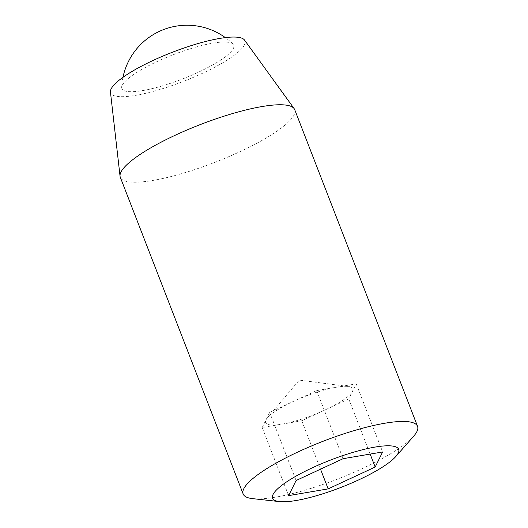 <?xml version="1.0" encoding="UTF-8"?>
<svg xmlns="http://www.w3.org/2000/svg" width="528" height="528" viewBox="0 0 528 528"><rect width="100%" height="100%" fill="white"/><g stroke="black" fill="none" stroke-linecap="round" stroke-linejoin="round"><path stroke-width="0.4" stroke-dasharray="2.64 1.98" d="M262.211 427.515L269.683 412.421L316.688 390.588L336.455 387.215A46.761 10.124 -21.2 0 1 348.388 386.483A46.761 10.124 -21.2 0 1 352.486 391.4A46.761 10.124 -21.2 0 1 325.255 409.86A46.761 10.124 -21.2 0 1 281.978 424.149A46.761 10.124 -21.2 0 1 265.947 419.971A46.761 10.124 -21.2 0 1 267.346 417.919A46.761 10.124 -21.2 0 1 274.976 411.517A46.761 10.124 -21.2 0 1 293.185 401.504A46.761 10.124 -21.2 0 1 336.455 387.215L356.222 383.849L348.757 398.944L301.752 420.776L262.211 427.515L288.631 495.62M413.675 436.187A93.529 20.242 -21.2 0 1 337.669 479.041A93.529 20.242 -21.2 0 1 252.648 498.643M301.752 420.776L320.522 469.181M348.757 398.944L370.141 454.08M356.222 383.849L382.642 451.955M316.688 390.588L343.101 458.693M269.683 412.421L296.096 480.526M212.744 43.177A60.001 12.989 -21.2 0 1 233.026 44.101A60.001 12.989 -21.2 0 1 182.497 78.976A60.001 12.989 -21.2 0 1 121.664 87.292A60.001 12.989 -21.2 0 1 133.868 74.356A60.001 12.989 -21.2 0 1 212.744 43.177M244.504 40.049A72.006 15.583 -21.2 0 1 183.434 81.398A72.006 15.583 -21.2 0 1 110.451 92.044M294.716 109.666A93.529 20.242 -21.2 0 1 214.837 162.36A93.529 20.242 -21.2 0 1 120.318 177.309M348.388 386.483L299.297 380.107L267.346 417.919M233.026 44.101A65.465 65.465 0 0 0 225.35 37.613M122.958 77.326A65.465 65.465 0 0 0 121.664 87.292"/><path stroke-width="0.79" d="M375.012 447.091A67.61 14.632 -21.2 0 1 395.868 456.449A67.61 14.632 -21.2 0 1 340.923 487.43A67.61 14.632 -21.2 0 1 279.464 501.6A67.61 14.632 -21.2 0 1 295.449 476.461A67.61 14.632 -21.2 0 1 375.012 447.091M279.464 501.6L252.648 498.643A93.529 20.242 -21.2 0 1 243.151 493.99A93.529 20.242 -21.2 0 1 289.067 456.245A93.529 20.242 -21.2 0 1 384.826 423.238A93.529 20.242 -21.2 0 1 417.549 426.347A93.529 20.242 -21.2 0 1 413.675 436.187L395.868 456.449M328.165 488.882L288.631 495.62L296.096 480.526L343.101 458.693L382.642 451.955L375.17 467.049L328.165 488.882L320.522 469.181M370.141 454.08L375.17 467.049M243.151 493.99L120.318 177.309A93.529 20.242 -21.2 0 1 120.047 176.18L110.451 92.044A72.006 15.583 -21.2 0 1 147.715 63.01A72.006 15.583 -21.2 0 1 219.74 38.432A72.006 15.583 -21.2 0 1 244.504 40.049L294.155 108.649A93.529 20.242 -21.2 0 1 294.716 109.666L417.549 426.347M120.047 176.18A93.529 20.242 -21.2 0 1 168.439 138.475A93.529 20.242 -21.2 0 1 261.994 106.557A93.529 20.242 -21.2 0 1 294.155 108.649M225.35 37.613A65.465 65.465 0 0 0 122.958 77.326"/></g></svg>
